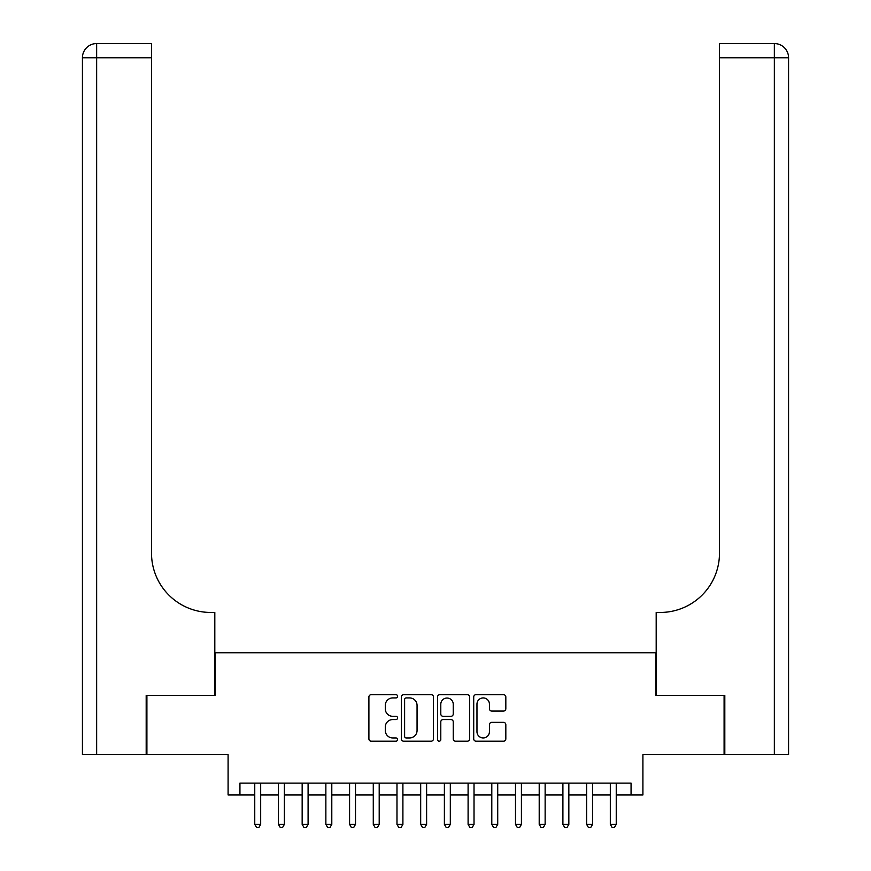 <?xml version="1.0" encoding="UTF-8"?>
<svg xmlns="http://www.w3.org/2000/svg" width="871" height="871" viewBox="0 0 871 871"><rect width="100%" height="100%" fill="white"/><g stroke="black" fill="none" stroke-linecap="round" stroke-linejoin="round"><path stroke-width="1.31" d="M397.579 696.299A1.633 1.633 0 0 0 395.946 694.666L371.22 694.666A2.33 2.33 0 0 0 368.901 696.996L368.901 738.88A2.33 2.33 0 0 0 371.22 741.199L395.946 741.199A1.633 1.633 0 0 0 397.579 739.577A1.633 1.633 0 0 0 395.946 737.944L392.745 737.944A7.447 7.447 0 0 1 385.298 730.497L385.298 727.013A7.447 7.447 0 0 1 392.745 719.566L395.946 719.566A1.633 1.633 0 0 0 397.579 717.933A1.633 1.633 0 0 0 395.946 716.31L392.745 716.31A7.447 7.447 0 0 1 385.298 708.863L385.298 705.368A7.447 7.447 0 0 1 392.745 697.921L395.946 697.921A1.633 1.633 0 0 0 397.579 696.299M503.503 711.074A2.33 2.33 0 0 0 505.822 708.744L505.822 696.996A2.33 2.33 0 0 0 503.503 694.666L476.045 694.666A2.33 2.33 0 0 0 473.715 696.996L473.715 738.88A2.33 2.33 0 0 0 476.045 741.199L503.503 741.199A2.33 2.33 0 0 0 505.822 738.88L505.822 724.683A2.33 2.33 0 0 0 503.503 722.353L491.745 722.353A2.33 2.33 0 0 0 489.426 724.683L489.426 731.727A6.228 6.228 0 0 1 483.198 737.944A6.228 6.228 0 0 1 476.97 731.727L476.97 704.149A6.228 6.228 0 0 1 483.198 697.921A6.228 6.228 0 0 1 489.426 704.149L489.426 708.744A2.33 2.33 0 0 0 491.745 711.074L503.503 711.074M239.939 794.973L239.939 783.127L631.061 783.127L631.061 794.973L642.907 794.973L642.907 754.678L724.095 754.678L724.095 695.417L655.95 695.417L655.95 652.749L215.05 652.749L215.05 695.417L146.905 695.417L146.905 754.678L228.093 754.678L228.093 794.973L254.757 794.973M433.464 696.996A2.33 2.33 0 0 0 431.134 694.666L403.687 694.666A2.33 2.33 0 0 0 401.357 696.996L401.357 738.88A2.33 2.33 0 0 0 403.687 741.199L431.134 741.199A2.33 2.33 0 0 0 433.464 738.88L433.464 696.996M439.866 694.666L467.313 694.666A2.33 2.33 0 0 1 469.643 696.996L469.643 738.88A2.33 2.33 0 0 1 467.313 741.199L455.566 741.199A2.33 2.33 0 0 1 453.247 738.88L453.247 721.896A2.33 2.33 0 0 0 450.917 719.566L443.121 719.566A2.33 2.33 0 0 0 440.791 721.896L440.791 739.577A1.633 1.633 0 0 1 439.169 741.199A1.633 1.633 0 0 1 437.536 739.577L437.536 696.996A2.33 2.33 0 0 1 439.866 694.666M260.679 794.973L278.459 794.973M284.382 794.973L302.161 794.973M308.094 794.973L325.863 794.973M331.797 794.973L349.576 794.973M355.499 794.973L373.278 794.973M379.201 794.973L396.98 794.973M402.903 794.973L420.682 794.973M426.616 794.973L444.384 794.973M450.318 794.973L468.097 794.973M474.02 794.973L491.799 794.973M497.722 794.973L515.501 794.973M521.424 794.973L539.203 794.973M545.137 794.973L562.906 794.973M568.839 794.973L586.619 794.973M592.541 794.973L610.321 794.973M616.243 794.973L631.061 794.973M406.245 697.921A1.633 1.633 0 0 0 404.612 699.555L404.612 736.322A1.633 1.633 0 0 0 406.245 737.944L409.62 737.944A7.447 7.447 0 0 0 417.057 730.497L417.057 705.368A7.447 7.447 0 0 0 409.62 697.921L406.245 697.921M453.247 704.269A6.228 6.228 0 0 0 447.019 698.041A6.228 6.228 0 0 0 440.791 704.269L440.791 713.98A2.33 2.33 0 0 0 443.121 716.31L450.917 716.31A2.33 2.33 0 0 0 453.247 713.98L453.247 704.269M260.679 783.127L260.679 824.369L254.757 824.369L254.757 783.127M260.679 824.369L258.905 827.45L256.531 827.45L254.757 824.369M146.186 695.417L214.81 695.417L214.81 612.455L210.782 612.455A59.261 59.261 0 0 1 151.521 553.194L151.521 57.769L96.648 57.769L96.648 754.678L146.186 754.678L146.186 695.417M96.648 754.678L82.429 754.678L82.429 57.769A14.219 14.219 0 0 1 96.648 43.55L151.521 43.55L151.521 57.769M82.429 612.455L82.429 57.769L96.648 57.769L96.648 43.55M210.782 612.455A59.261 59.261 0 0 1 151.521 553.194M788.571 754.678L788.571 57.769L788.571 754.678L724.814 754.678L724.814 695.417L656.19 695.417L656.19 612.455L660.218 612.455A59.261 59.261 0 0 0 719.479 553.194L719.479 43.55L774.352 43.55L719.479 43.55M774.352 754.678L774.352 57.769L788.571 57.769L788.571 612.455L788.571 57.769A14.219 14.219 0 0 0 774.352 43.55A14.219 14.219 0 0 1 788.571 57.769A14.219 14.219 0 0 0 774.352 43.55L774.352 57.769L719.479 57.769M660.218 612.455A59.261 59.261 0 0 0 719.479 553.194M284.382 783.127L284.382 824.369L278.459 824.369L278.459 783.127M284.382 824.369L282.607 827.45L280.233 827.45L278.459 824.369M308.094 783.127L308.094 824.369L302.161 824.369L302.161 783.127M308.094 824.369L306.309 827.45L303.946 827.45L302.161 824.369M331.797 783.127L331.797 824.369L325.863 824.369L325.863 783.127M331.797 824.369L330.011 827.45L327.648 827.45L325.863 824.369M355.499 783.127L355.499 824.369L349.576 824.369L349.576 783.127M355.499 824.369L353.724 827.45L351.351 827.45L349.576 824.369M379.201 783.127L379.201 824.369L373.278 824.369L373.278 783.127M379.201 824.369L377.426 827.45L375.053 827.45L373.278 824.369M402.903 783.127L402.903 824.369L396.98 824.369L396.98 783.127M402.903 824.369L401.128 827.45L398.755 827.45L396.98 824.369M426.616 783.127L426.616 824.369L420.682 824.369L420.682 783.127M426.616 824.369L424.83 827.45L422.468 827.45L420.682 824.369M450.318 783.127L450.318 824.369L444.384 824.369L444.384 783.127M450.318 824.369L448.532 827.45L446.17 827.45L444.384 824.369M474.02 783.127L474.02 824.369L468.097 824.369L468.097 783.127M474.02 824.369L472.245 827.45L469.872 827.45L468.097 824.369M497.722 783.127L497.722 824.369L491.799 824.369L491.799 783.127M497.722 824.369L495.947 827.45L493.574 827.45L491.799 824.369M521.424 783.127L521.424 824.369L515.501 824.369L515.501 783.127M521.424 824.369L519.649 827.45L517.276 827.45L515.501 824.369M545.137 783.127L545.137 824.369L539.203 824.369L539.203 783.127M545.137 824.369L543.352 827.45L540.989 827.45L539.203 824.369M568.839 783.127L568.839 824.369L562.906 824.369L562.906 783.127M568.839 824.369L567.054 827.45L564.691 827.45L562.906 824.369M592.541 783.127L592.541 824.369L586.619 824.369L586.619 783.127M592.541 824.369L590.767 827.45L588.393 827.45L586.619 824.369M616.243 783.127L616.243 824.369L610.321 824.369L610.321 783.127M616.243 824.369L614.469 827.45L612.095 827.45L610.321 824.369"/></g></svg>
